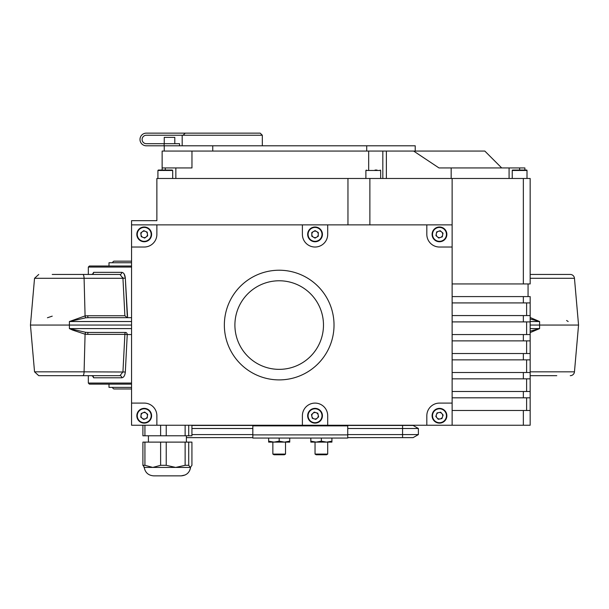 <?xml version="1.0" encoding="UTF-8"?>
<svg xmlns="http://www.w3.org/2000/svg" width="609" height="609" viewBox="0 0 609 609"><rect width="100%" height="100%" fill="white"/><g stroke="black" fill="none" stroke-linecap="round" stroke-linejoin="round"><path stroke-width="0.91" d="M160.624 425.242L160.624 435.785L166.234 435.785L166.234 425.242M160.624 465.314L152.775 467.423L144.927 465.314L144.927 442.111L160.624 442.111L160.624 465.314L166.234 465.314L166.234 442.111L185.128 442.111L185.128 465.314L175.681 467.423L190.609 467.423L189.574 470.795M160.624 442.111L166.234 442.111M143.914 467.126L144.211 467.423C145.224 472.622 148.368 475.431 153.643 475.857C148.368 475.431 145.224 472.622 144.211 467.423L175.681 467.423L166.234 465.314M153.643 475.857L181.178 475.857L185.166 474.982M165.572 475.857L179.016 475.857M324.3 293.888A54.833 54.833 0 0 1 310.362 370.173A54.833 54.833 0 0 1 234.077 356.235A54.833 54.833 0 0 1 248.015 279.95A54.833 54.833 0 0 1 324.3 293.888M315.629 299.887A44.29 44.29 0 0 1 304.371 361.502A44.29 44.29 0 0 1 242.755 350.244A44.29 44.29 0 0 1 254.014 288.628A44.29 44.29 0 0 1 315.629 299.887M438.419 231.313A3.235 3.235 0 0 0 437.353 236.817A3.235 3.235 0 0 0 442.659 234.99A3.235 3.235 0 0 0 438.419 231.313M446.724 235.782A7.384 7.384 0 0 1 438.077 241.621A7.384 7.384 0 0 1 432.23 232.973A7.384 7.384 0 0 1 440.878 227.127A7.384 7.384 0 0 1 446.724 235.782A7.384 7.384 0 0 0 440.878 227.127A7.384 7.384 0 0 0 432.23 232.973M437.026 417.873A3.235 3.235 0 0 0 442.537 416.815A3.235 3.235 0 0 0 438.868 412.567A3.235 3.235 0 0 0 437.026 417.873M438.084 408.502A7.384 7.384 0 0 1 446.724 414.364A7.384 7.384 0 0 1 440.87 423.004A7.384 7.384 0 0 1 432.23 417.142A7.384 7.384 0 0 1 438.084 408.502A7.384 7.384 0 0 0 432.23 417.142A7.384 7.384 0 0 0 440.87 423.004M142.278 418.345A3.235 3.235 0 0 0 147.431 416.13A3.235 3.235 0 0 0 142.932 412.78A3.235 3.235 0 0 0 142.278 418.345M141.296 408.974A7.384 7.384 0 0 1 150.994 412.833A7.384 7.384 0 0 1 147.134 422.532A7.384 7.384 0 0 1 137.436 418.672A7.384 7.384 0 0 1 141.296 408.974A7.384 7.384 0 0 0 137.436 418.672A7.384 7.384 0 0 0 147.134 422.532M142.94 237.35A3.235 3.235 0 0 0 147.431 233.985A3.235 3.235 0 0 0 142.27 231.785A3.235 3.235 0 0 0 142.94 237.35M139.788 228.466A7.384 7.384 0 0 1 150.118 229.943A7.384 7.384 0 0 1 148.642 240.281A7.384 7.384 0 0 1 138.312 238.804A7.384 7.384 0 0 1 139.788 228.466A7.384 7.384 0 0 0 138.312 238.804A7.384 7.384 0 0 0 148.642 240.281M313.429 231.565A3.235 3.235 0 0 0 313.422 237.175A3.235 3.235 0 0 0 318.286 234.381A3.235 3.235 0 0 0 313.429 231.565M322.427 234.389A7.384 7.384 0 0 1 315.036 241.758A7.384 7.384 0 0 1 307.667 234.358A7.384 7.384 0 0 1 315.059 226.997A7.384 7.384 0 0 1 322.427 234.389A7.384 7.384 0 0 0 315.059 226.997A7.384 7.384 0 0 0 307.667 234.358M312.866 413.359A3.235 3.235 0 0 0 314.061 418.84A3.235 3.235 0 0 0 318.21 415.056A3.235 3.235 0 0 0 312.866 413.359M322.252 414.173A7.384 7.384 0 0 1 316.627 422.958A7.384 7.384 0 0 1 307.834 417.332A7.384 7.384 0 0 1 313.468 408.54A7.384 7.384 0 0 1 322.252 414.173A7.384 7.384 0 0 0 313.468 408.54A7.384 7.384 0 0 0 307.834 417.332M415.224 151.07L415.224 145.795L146.32 145.795A6.326 6.326 0 0 1 139.994 139.469A6.326 6.326 0 0 1 146.32 133.143L260.21 133.143L262.319 135.251L146.32 135.251A4.217 4.217 0 0 0 142.103 139.469A4.217 4.217 0 0 0 146.32 143.686L179.541 143.686L179.541 145.795M222.247 133.143L185.235 133.143L183.073 135.251M375.022 170.048L377.009 170.048M162.139 170.048L162.139 167.939L191.964 167.939L191.964 151.07L413.64 151.07L438.99 167.939L524.889 167.939L524.889 170.048L526.579 170.048L522.857 170.048M158.629 170.048L162.405 170.048M158.431 170.048L172.263 170.048L172.69 170.474L157.921 170.474L158.348 170.048M527.006 178.483L527.006 170.474A0.419 0.419 0 0 0 526.579 170.048L512.664 170.048A0.419 0.419 0 0 0 512.238 170.474L512.238 178.483M164.247 143.686L164.247 137.36L174.798 137.36L174.798 143.686M528.056 283.939L528.056 296.591M268.645 441.175L268.645 442.111L289.739 442.111L289.739 441.175L284.464 442.111L279.188 441.175L273.921 442.111L268.645 441.175L268.645 438.054M272.862 442.111L272.862 454.093L285.522 454.093L285.522 442.111M285.522 454.093L284.35 454.771L274.035 454.771L272.862 454.093M327.703 442.111L327.703 454.093L315.043 454.093L315.043 442.111M327.703 454.093L326.531 454.771L316.216 454.771L315.043 454.093M334.029 425.371L347.731 425.455M112.688 262.738A1.583 1.583 0 0 1 114.264 261.162L131.559 261.162M131.559 262.738L108.996 262.738L108.996 266.011M108.996 384.119L108.996 387.385L131.559 387.385M131.559 388.968L114.264 388.968A1.583 1.583 0 0 1 112.688 387.385M52.229 375.677L89.135 375.677L52.229 375.677M52.229 274.446L92.598 274.446M530.165 375.677L556.771 375.677M530.165 274.446L570.26 274.446A4.217 4.217 0 0 1 574.462 278.298L530.165 278.298M530.165 371.833L574.462 371.833A4.217 4.217 0 0 1 570.26 375.677A4.217 4.217 0 0 0 574.462 371.833L578.55 325.061L530.165 325.061M556.771 274.446L570.26 274.446A4.217 4.217 0 0 1 574.462 278.298L578.55 325.061M131.559 267.062L88.328 267.062L89.378 266.011L131.559 266.011M131.559 384.119L89.378 384.119L88.328 383.061L131.559 383.061M72.631 330.086L69.403 328.594L85.816 332.331L88.351 332.445A2.109 0.632 -90 0 0 87.719 334.371L85.077 334.204L72.631 330.086M131.559 325.061L30.45 325.061L34.538 371.833L84.088 371.833L85.077 334.204A2.109 0.647 -82.7 0 1 85.816 332.331M530.165 331.144L539.597 328.594L530.165 332.613M131.559 334.554L127.243 334.554L125.325 372.015C124.936 375.593 123.749 377.511 121.777 377.786A2.109 1.781 90 0 0 119.996 375.677L38.74 375.677L34.538 371.833L30.45 325.061L34.538 278.298L30.45 325.061M121.777 377.786L93.611 377.786L92.682 376.096M88.328 383.061L88.328 375.677M88.351 317.685L85.816 317.791L69.403 321.529L85.077 315.926L87.719 315.759A2.109 0.632 -90 0 0 88.351 317.685L131.559 317.685M47.433 317.753L52.229 316.155M88.328 274.446L88.328 267.062M92.682 274.035L93.611 272.337L121.777 272.337C123.749 272.604 124.929 274.53 125.325 278.115L127.624 317.685L89.135 317.685L125.515 317.685M127.243 315.569L125.462 280.84M122.835 277.498L122.942 278.298L125.325 278.115L124.145 273.974M530.165 317.51L539.597 321.529L530.165 318.979M566.591 320.479L568.167 321.529M92.598 375.677L119.996 375.677L122.942 371.833L124.883 334.371L87.719 334.371M92.69 274.446L119.996 274.446A2.109 1.781 90 0 0 121.777 272.337M89.135 375.677L119.996 375.677M93.611 272.337A2.109 2.055 90 0 1 91.556 274.446L89.135 274.446M89.135 332.445L125.515 332.445A2.109 0.632 -90 0 0 124.883 334.371L127.243 334.554A2.109 1.728 90 0 0 125.515 332.445L88.351 332.445M87.719 315.759L124.883 315.759L122.942 278.298L119.996 274.446M124.883 315.759L127.35 317.632M125.325 372.015L84.088 371.833A4.217 1.271 90 0 1 82.824 375.677M93.611 377.786A2.109 2.055 90 0 0 91.556 375.677L92.819 376.149M331.92 441.175L326.645 442.111L331.92 442.111L331.92 438.054M321.369 441.175L316.101 442.111L326.645 442.111L321.369 441.175L321.369 438.054M310.826 441.175L310.826 442.111L316.101 442.111L310.826 441.175L310.826 438.054M347.731 434.887L347.731 425.874L252.826 425.874L252.826 434.887L347.731 434.887L347.731 438.054L252.826 438.054L252.826 434.887M252.826 425.455L266.536 425.371M252.826 434.582L191.926 434.582M252.826 428.5L191.926 428.5M191.926 425.455L402.572 425.455L402.572 437.627L347.731 437.627M402.572 425.455L413.115 425.455L418.391 428.5L418.391 434.582L347.731 434.582M252.826 437.627L186.392 437.627M418.391 428.5L347.731 428.5M418.391 434.582L413.115 437.627L402.572 437.627M289.739 441.175L289.739 438.054M279.188 441.175L279.188 438.054M131.559 224.881L156.871 224.881L156.871 234.374A12.652 12.652 0 0 1 144.211 247.026L131.559 247.026L131.559 220.664L156.871 220.664L156.871 178.483L530.165 178.483L530.165 283.939L452.129 283.939M452.129 397.822L530.165 397.822L530.165 425.242L426.825 425.242L426.825 415.749A12.652 12.652 0 0 1 439.477 403.097L452.129 403.097L452.129 425.242M526.61 410.481L526.61 397.822M452.129 378.844L530.165 378.844L530.165 397.822M526.61 391.496L526.61 378.844M452.129 359.858L530.165 359.858L530.165 378.844M526.61 372.518L526.61 359.858M452.129 340.88L530.165 340.88L530.165 359.858M526.61 353.532L526.61 340.88M452.129 321.902L530.165 321.902L530.165 340.88M526.61 334.554L526.61 321.902M526.61 315.569L526.61 302.917M452.129 302.917L530.165 302.917L530.165 321.902M523.352 302.917L523.352 296.591L452.129 296.591M523.352 296.591L530.165 296.591L530.165 302.917M523.352 321.902L523.352 315.569L452.129 315.569M523.352 315.569L530.165 315.569M523.352 340.88L523.352 334.554L452.129 334.554M523.352 334.554L530.165 334.554M523.352 359.858L523.352 353.532L452.129 353.532M523.352 353.532L530.165 353.532M523.352 378.844L523.352 372.518L452.129 372.518M523.352 372.518L530.165 372.518M523.352 397.822L523.352 391.496L452.129 391.496M523.352 391.496L530.165 391.496M523.352 425.242L523.352 410.481L452.129 410.481M523.352 410.481L530.165 410.481M191.964 151.07L162.139 151.07L162.139 167.939M413.64 151.07L484.825 151.07L501.694 167.939M386.38 151.07L386.38 178.483M451.17 167.939L451.17 178.483M509.078 167.939L509.078 178.483M175.849 167.939L175.849 178.483M369.876 224.881L369.876 178.483M452.129 224.881L426.825 224.881L426.825 234.374A12.652 12.652 0 0 0 439.477 247.026L452.129 247.026L452.129 178.483M347.96 224.881L347.96 178.483M368.673 151.07L368.673 170.048M516.379 170.048L512.664 170.048M164.118 145.795L164.118 143.686M315.843 419.403L312.28 418.269L311.481 414.615L314.244 412.095L317.807 413.229L318.606 416.883L315.843 419.403M315.036 238.111L311.8 236.239L311.808 232.501L315.051 230.636L318.286 232.509L318.279 236.254L315.036 238.111M147.203 232.128L147.652 235.843L144.66 238.089L141.219 236.619L140.778 232.904L143.77 230.659L147.203 232.128M147.652 414.272L147.211 417.987L143.777 419.464L140.778 417.234L141.212 413.519L144.653 412.034L147.652 414.272M443.146 415.049L441.921 418.581L438.252 419.281L435.808 416.457L437.034 412.925L440.703 412.217L443.146 415.049M438.769 238.043L435.945 235.592L436.653 231.922L440.185 230.704L443.009 233.156L442.301 236.825L438.769 238.043M302.391 234.374A12.652 12.652 0 0 0 315.043 247.026A12.652 12.652 0 0 0 327.703 234.374L327.703 224.881L302.391 224.881L302.391 234.374M327.703 415.749A12.652 12.652 0 0 0 315.043 403.097A12.652 12.652 0 0 0 302.391 415.749L302.391 425.242L327.703 425.242L327.703 415.749M156.871 415.749A12.652 12.652 0 0 0 144.211 403.097L131.559 403.097L131.559 425.242L156.871 425.242L156.871 415.749M426.825 224.881L327.703 224.881M302.391 224.881L156.871 224.881M452.129 403.097L452.129 247.026M156.871 425.242L302.391 425.242M327.703 425.242L426.825 425.242M131.559 247.026L131.559 403.097M185.128 425.242L185.128 435.785L166.234 435.785M191.926 425.242L191.926 435.785L188.714 435.785L188.714 425.242M142.902 425.242L142.902 435.785L144.927 435.785L144.927 425.242M160.624 435.785L144.927 435.785M188.714 465.314L188.714 442.111L191.926 442.111L191.926 465.314L190.32 467.423L188.714 465.314L185.128 465.314M181.178 475.857C186.461 475.431 189.605 472.622 190.609 467.423L190.32 467.423M144.927 442.111L142.902 442.111L142.902 465.314L144.508 467.423M142.902 465.314L144.927 465.314M185.128 442.111L188.714 442.111M185.128 435.785L188.714 435.785M432.641 233.049A6.958 6.958 0 0 0 438.153 241.21A6.958 6.958 0 0 0 446.313 235.698A6.958 6.958 0 0 0 440.802 227.545A6.958 6.958 0 0 0 432.641 233.049M440.787 422.585A6.958 6.958 0 0 0 446.313 414.44A6.958 6.958 0 0 0 438.168 408.913A6.958 6.958 0 0 0 432.641 417.066A6.958 6.958 0 0 0 440.787 422.585M146.967 422.144A6.958 6.958 0 0 0 150.606 412.993A6.958 6.958 0 0 0 141.463 409.362A6.958 6.958 0 0 0 137.824 418.505A6.958 6.958 0 0 0 146.967 422.144M148.39 239.946A6.958 6.958 0 0 0 149.784 230.202A6.958 6.958 0 0 0 140.04 228.809A6.958 6.958 0 0 0 138.646 238.553A6.958 6.958 0 0 0 148.39 239.946M308.085 234.366A6.958 6.958 0 0 0 315.036 241.331A6.958 6.958 0 0 0 322.001 234.389A6.958 6.958 0 0 0 315.059 227.416A6.958 6.958 0 0 0 308.085 234.366M308.245 417.241A6.958 6.958 0 0 0 316.535 422.547A6.958 6.958 0 0 0 321.841 414.265A6.958 6.958 0 0 0 313.559 408.951A6.958 6.958 0 0 0 308.245 417.241M380.655 178.483L380.655 170.474L365.887 170.474L366.313 170.048M526.579 170.048L527.006 170.474L526.579 170.048L527.006 170.474L512.238 170.474M131.559 328.594L69.403 328.594L69.38 325.061L69.403 321.529L131.559 321.529M530.165 328.594L539.597 328.594L539.62 325.061L539.597 321.529L530.165 321.529M122.942 278.298L34.538 278.298L38.74 274.446L34.538 278.298M82.824 274.446A4.217 1.271 90 0 1 84.088 278.298L85.077 315.926A2.109 0.647 -97.3 0 0 85.816 317.791M519.622 167.939L519.622 170.048M165.305 167.939L165.305 170.048M523.352 283.939L523.352 178.483M382.825 151.07L382.825 178.483M366.717 145.795L366.717 151.07M212.754 145.795L212.754 151.07M188.204 472.751L187.047 473.832M186.392 442.111L186.392 435.785M182.175 135.251L182.175 145.795M380.655 170.474L380.229 170.048M157.921 178.483L157.921 170.474M34.538 371.833L38.74 375.677M91.556 274.446L92.804 274.012M164.247 145.795L164.247 151.07M172.69 178.483L172.69 170.474M365.887 178.483L365.887 170.474M262.319 135.251L262.319 145.795M148.429 442.111L148.429 435.785"/></g></svg>
